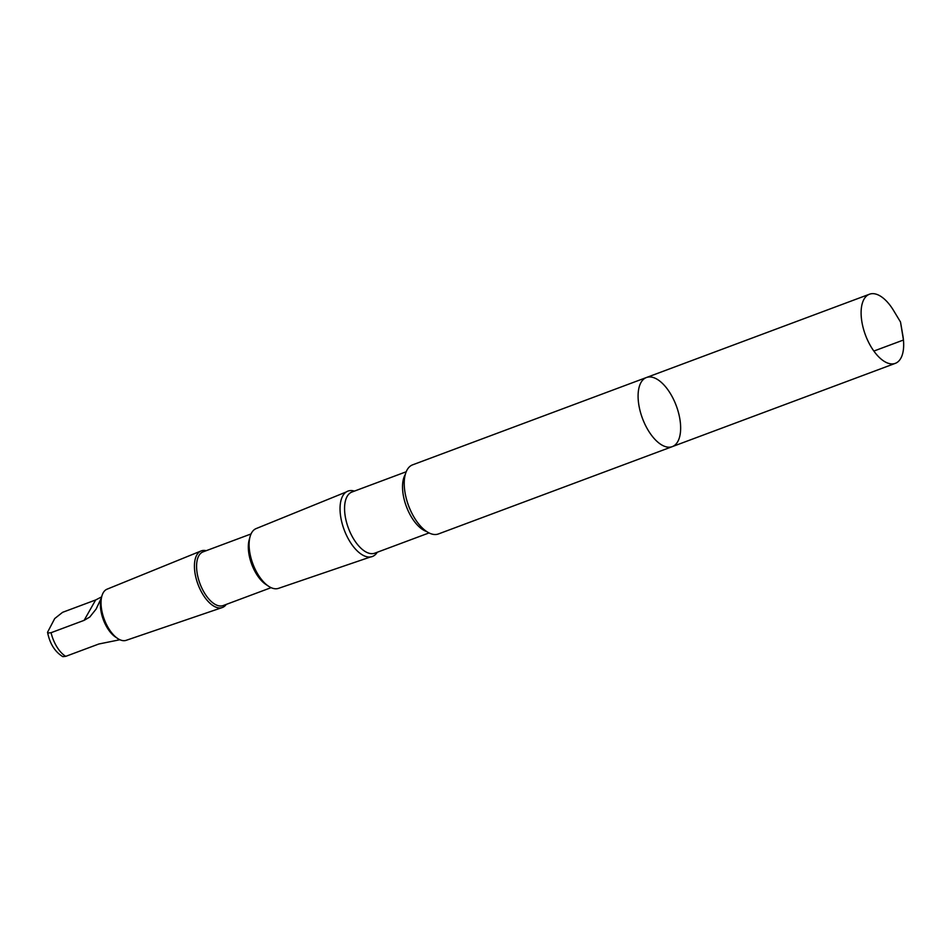 <?xml version="1.0" encoding="UTF-8"?>
<svg xmlns="http://www.w3.org/2000/svg" width="951" height="951" viewBox="0 0 951 951"><rect width="100%" height="100%" fill="white"/><g stroke="black" fill="none" stroke-linecap="round" stroke-linejoin="round"><path stroke-width="1.43" d="M672.274 446.637L438.399 533.963A36.887 18.057 -110.5 0 1 412.33 514.134A36.887 18.057 -110.5 0 1 412.092 513.671A36.887 18.057 -110.5 0 1 406.029 497.421A36.887 18.057 -110.5 0 1 412.591 464.849L646.454 377.511A36.899 18.057 69.5 0 0 646.205 426.797A36.899 18.057 69.5 0 0 672.274 446.637A36.899 18.057 69.5 0 0 676.28 405.756A36.899 18.057 69.5 0 0 646.454 377.511A36.899 18.057 69.5 0 0 646.205 426.797A36.899 18.057 69.5 0 0 672.274 446.637L895.307 363.353A36.899 18.057 -110.5 0 1 869.226 343.513A36.899 18.057 -110.5 0 1 869.487 294.216A36.899 18.057 -110.5 0 1 893.583 310.525L900.514 322.02L902.808 335.239A36.899 18.057 -110.5 0 1 895.307 363.353M119.909 639.738L98.833 644.005L65.762 656.345L62.778 656.642C54.837 651.72 49.761 643.589 47.55 632.26L48.109 633.009L51.069 632.7L84.128 620.349L89.763 617.044L96.11 609.08L101.341 598.013M226.255 604.408A30.206 14.788 -110.5 0 1 222.225 607.558L126.162 640.332A27.306 13.362 -110.5 0 1 117.662 638.49L115.451 637.004A24.69 12.09 -110.5 0 1 105.846 625.342A24.69 12.09 -110.5 0 1 101.151 598.714L101.852 596.134A27.306 13.362 -110.5 0 1 107.059 589.18L201.089 550.962A30.206 14.788 -110.5 0 1 206.189 550.7M101.662 596.859L95.647 599.974L62.588 612.325L54.718 618.554L47.55 632.26M377.262 552.258A34.914 17.082 -110.5 0 1 347.709 537.743A34.914 17.082 -110.5 0 1 340.399 503.412A34.914 17.082 -110.5 0 1 354.426 491.108M370.486 556.977L278.453 588.372A31.906 15.62 -110.5 0 1 268.527 586.208A31.906 15.62 -110.5 0 1 256.116 571.147A31.906 15.62 -110.5 0 1 250.054 536.733A31.906 15.62 -110.5 0 1 256.14 528.59L346.223 491.988M268.527 586.208L265.781 584.378A28.661 14.027 -110.5 0 1 254.63 570.838A28.661 14.027 -110.5 0 1 249.174 539.918L250.054 536.733M271.106 587.659L223.14 605.573A28.661 14.027 -110.5 0 1 202.884 590.167A28.661 14.027 -110.5 0 1 203.086 551.865L251.052 533.951M222.225 607.558A30.206 14.788 -110.5 0 1 201.077 591.249A30.206 14.788 -110.5 0 1 201.089 550.962M117.662 638.49A27.306 13.362 -110.5 0 1 107.047 625.592A27.306 13.362 -110.5 0 1 101.852 596.134M873.862 351.062L903.45 340.018L900.514 322.02M65.762 656.345A24.69 12.09 -110.5 0 1 51.069 632.7M412.092 513.671L411.878 513.255A34.914 17.082 -110.5 0 1 406.136 497.872L406.029 497.421M426.571 531.478A32.643 15.977 -110.5 0 1 409.703 513.98A32.643 15.977 -110.5 0 1 405.292 474.478M429.032 532.929L374.801 553.173A32.643 15.977 -110.5 0 1 351.739 535.627A32.643 15.977 -110.5 0 1 351.965 492.024L406.196 471.767M95.647 599.974L84.128 620.349M646.454 377.511L869.487 294.216"/></g></svg>

